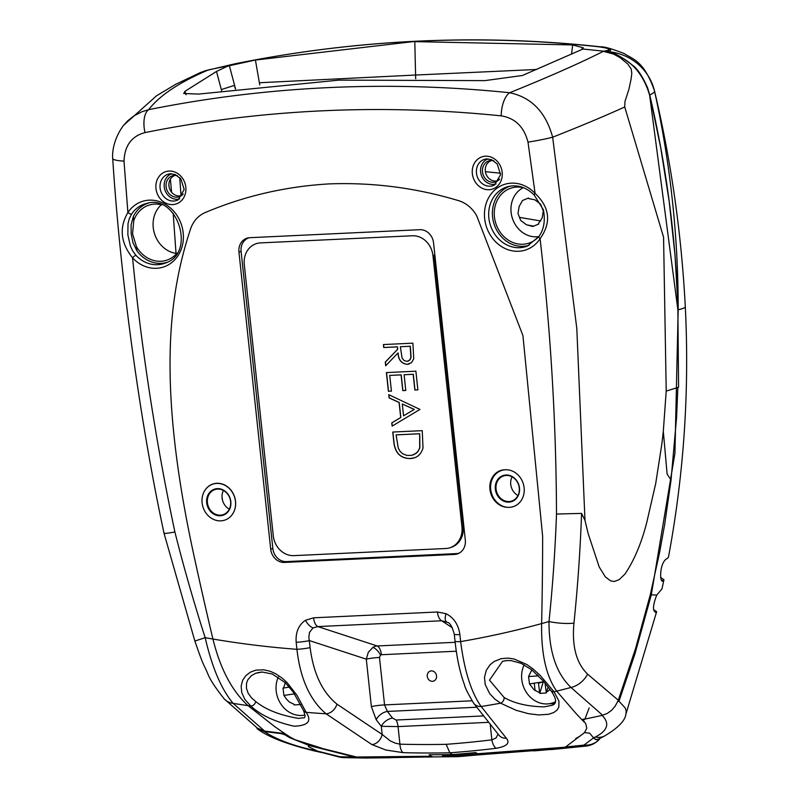 <?xml version="1.0" encoding="UTF-8"?>
<svg xmlns="http://www.w3.org/2000/svg" width="798" height="798" viewBox="0 0 798 798"><rect width="100%" height="100%" fill="white"/><g stroke="black" fill="none" stroke-linecap="round" stroke-linejoin="round"><path stroke-width="1.2" d="M533.702 750.908L558.65 748.823L565.592 746.978A662.15 116.099 -8.8 0 0 583.956 745.103A21.117 5.666 84 0 0 585.951 746.1L551.278 749.591M336.497 751.806A21.117 5.576 -74.7 0 0 336.537 752.315M354.541 757.033L309.664 745.651L308.517 745.721L308.367 746.589L318.572 751.646L338.621 756.883A21.117 5.576 -74.7 0 0 339.888 756.733A661.931 121.366 -7.9 0 0 354.541 757.033L365.135 758.04L390.581 757.741M341.664 753.601A21.117 8.868 79.4 0 1 341.205 752.993M338.621 756.883A21.117 21.117 0 0 0 343.569 757.621A21.117 13.845 -88.5 0 1 339.888 756.733L317.245 751.068L308.367 746.589L308.517 745.721L309.664 745.651L289.844 737.751A792.444 463.329 -103.3 0 1 284.587 734.669L280.926 733.552A1385.298 1180.821 115.1 0 1 264.178 731.487C276.108 739.327 292.786 745.631 314.213 750.389A21.117 1.596 102.4 0 0 314.442 750.938C286.851 744.275 267.709 736.833 257.016 728.604M585.981 746.1A21.117 21.117 0 0 0 599.607 739.018A21.117 19.242 -139.1 0 1 583.956 745.103L593.582 737.901L589.672 733.192L584.595 732.554L586.799 728.215L585.742 723.656A792.444 272.876 -83.6 0 1 583.298 720.444L584.924 719.078A1385.298 1184.392 -64.6 0 0 602.121 715.387L607.218 713.462L611.428 710.459L615.138 706.22L617.762 701.282L618.979 701.272L634.909 654.021L651.288 594.869M314.442 750.938L321.025 752.434L317.245 751.068A78.892 11.86 13.1 0 0 314.213 750.389M500.585 173.216L485.413 171.68M533.613 226.183L532.545 225.974M532.396 225.944L526.69 224.856M540.695 220.966L519.498 217.385M602.121 715.387C610.001 723.427 607.727 730.629 595.328 736.993A78.892 24.239 175.9 0 0 593.582 737.901L589.672 733.192L584.595 732.554L565.592 746.978M595.328 736.993A21.117 16.1 63.6 0 0 604.405 736.075L597.413 739.676L595.288 739.347L593.582 737.901L596.106 739.626L599.687 738.928M606.021 51.491A52.788 51.421 -6.6 0 1 654.55 91.201L654.49 90.832C643.896 60.548 632.824 59.341 624.216 53.556C611.936 48.758 603.966 46.513 600.305 46.833L598.061 46.563A8.449 4.1 -83.9 0 0 598.011 46.553L605.473 47.69L610.251 49.326L610.699 50.015L609.911 50.733L605.074 51.331M416.885 41.247A8.449 4.01 87.3 0 0 416.476 41.217A8.449 4.01 87.3 0 0 416.047 41.287C476.785 38.394 537.194 40.169 597.273 46.613C610.231 48.309 612.425 49.825 603.857 51.182L606.021 51.501C611.438 51.092 620.455 55.82 633.083 65.675C637.642 68.977 642.47 76.359 647.587 87.83L649.781 95.112L660.764 148.079L669.213 201.575L675.048 255.47L678.17 309.764C678.25 236.128 670.37 163.271 654.55 91.201A52.788 6.354 -12.9 0 1 649.762 95.042M264.178 731.487L257.066 728.634M208.428 70.025L234.572 63.89C294.831 51.71 355.319 44.179 416.047 41.287L255.42 60.05L228.328 65.935M255.42 60.05L259.37 82.743L415.588 75.032L414.79 41.636L572.655 44.937L583.358 47.81L581.912 48.927L603.857 51.192M234.572 63.89A8.449 3.84 -101.4 0 1 234.702 63.86C295.051 51.661 355.649 44.119 416.476 41.217L416.476 41.217C477.324 38.324 537.832 40.1 598.011 46.553A8.449 4.1 -83.9 0 0 597.273 46.613M572.655 44.937L571.567 54.045M259.37 82.743L259.749 84.927M536.795 69.466L415.588 75.032A105.565 50.075 87.3 0 0 415.708 78.763M235.58 89.037L229.375 65.725L227.57 66.294M181.026 195.69L179.74 177.575L181.016 195.69M677.881 309.843L678.17 309.764A73.905 6.175 -2.8 0 0 685.292 306.741L685.292 306.741C689.512 390.741 683.906 474.192 668.475 557.094L667.367 558.44C658.929 561.852 659.367 586.191 663.647 580.306L663.956 579.707L660.604 577.503M663.956 579.707L661.941 588.984L656.734 595.099C652.545 606.061 652.425 611.767 656.385 612.206L656.634 611.707L653.652 609.562M604.405 736.075L604.405 736.075C617.901 728.095 625.063 720.823 625.881 714.24L626.24 711.068L625.173 707.886L618.979 701.272M655.876 612.505L655.228 612.256M663.098 580.615L662.39 580.365M649.632 95.241L649.801 95.191C666.25 165.535 675.707 237.056 678.17 309.764L674.938 453.184L651.328 594.69M589.143 707.906A1057.679 1055.255 -143.4 0 1 584.924 719.078M677.861 387.459L676.574 417.563L671.008 480.296L664.664 524.545L659.567 552.595L650.27 594.789L635.557 648.535L617.931 701.332M221.635 90.812A105.575 92.329 72.4 0 0 221.315 89.566L216.497 71.441L184.927 91.351L183.71 93.516L198.652 94.074L338.911 80.129L484.865 80.628L522.431 75.491L582.57 49.207M624.744 106.982L663.567 237.196L666.21 391.09L663.308 431.329A913.002 856.613 -88.8 0 1 661.821 444.187L655.717 483.458L646.889 521.922C641.622 542.76 634.31 560.146 624.964 574.091L619.088 579.687L614.64 581.363A22.334 13.257 -79.3 0 1 613.562 581.443L610.49 580.804L605.323 576.854L599.208 566.979L588.166 533.593L584.984 520.436L576.814 328.487L552.655 137.206C580.555 126.184 604.585 116.109 624.744 106.982L624.974 101.476L628.894 89.356L631.098 79.052L631.797 73.306L631.158 68.897L627.737 63.97L620.136 57.685L613.462 54.035L603.348 51.341C579.647 63.301 548.416 77.097 509.653 92.728A1542.454 1347.353 -107.5 0 0 148.588 109.695C159.69 95.361 179.65 82.094 208.468 69.895A1563.033 1345.857 63.7 0 1 228.308 65.855A2308.963 1104.801 -104.1 0 1 228.368 66.044M216.497 71.441L228.308 65.855M112.708 158.533C119.83 268.677 137.755 411.06 164.039 533.333L194.872 641.053L205.176 637.692A1122.916 980.882 -107.5 0 0 212.916 639.038C220.308 668.854 232.019 691.058 248.048 705.641A1192.95 1042.048 72.5 0 1 233.116 703.357C221.295 689.183 211.989 667.288 205.176 637.692A1495.183 1306.057 -107.5 0 1 174.882 531.977C155.72 441.144 141.615 349.773 132.578 257.854A3.172 0.738 -42.9 0 1 135.859 255.23A31.302 27.341 -107.5 0 0 165.336 263.051C196.448 253.445 177.505 193.465 146.523 203.47A31.302 27.341 -107.5 0 0 131.61 214.073A3.172 1.267 -146.3 0 1 127.889 212.527A34.464 30.105 72.5 0 1 171.361 208.777A34.464 30.105 72.5 0 1 176.438 257.874A34.464 30.105 72.5 0 1 132.578 257.854C120.568 242.811 119.002 227.709 127.889 212.527L124.009 161.116A21.117 3.232 178.6 0 1 112.708 158.533L112.708 158.533C111.969 151.48 114.224 137.894 123.55 125.356L127.82 120.707L134.064 115.8L142.134 111.67L148.588 109.695A21.117 10.234 -101.4 0 0 144.987 132.598C131.63 136.119 124.638 145.625 124.009 161.116M534.251 195.101A3.172 0.748 -43.3 0 1 535.089 193.395A34.464 30.105 -107.5 0 0 491.259 193.754A34.464 30.105 -107.5 0 0 496.675 242.831A34.464 30.105 -107.5 0 0 540.086 238.702A3.172 1.257 -146.8 0 1 538.899 236.517L527.428 246.033A31.302 27.341 72.5 0 1 488.865 218.054A31.302 27.341 72.5 0 1 508.615 186.463C517.932 184.488 526.481 187.37 534.251 195.101L543.368 209.744C545.443 220.537 543.957 229.455 538.909 236.507M510.401 186.104A31.042 27.112 -107.5 0 0 492.575 216.946A31.042 27.112 -107.5 0 0 529.084 245.295M167.001 262.313A31.042 27.112 72.5 0 1 136.897 250.772L132.977 242.692L131.171 233.754L131.101 224.777L133.356 216.507A31.042 27.112 72.5 0 1 148.308 203.121M131.61 214.073L129.296 218.662L128.009 223.679L127.86 234.742L130.313 245.774L132.608 250.772L135.859 255.23M488.167 158.902A13.137 11.481 -107.5 0 0 480.615 171.959A13.137 11.481 -107.5 0 0 496.077 183.959M179.7 198.822A13.137 11.481 72.5 0 1 164.238 186.822A13.137 11.481 72.5 0 1 171.789 173.764M144.987 132.598A1521.616 1329.149 72.5 0 1 501.174 115.86C515.149 118.104 524.087 126.862 527.997 142.134L535.089 193.395C549.862 207.46 551.528 222.562 540.086 238.702C550.69 330.552 556.156 422.332 556.505 514.042A1495.183 1306.057 72.5 0 1 549.004 621.532A1122.916 980.882 72.5 0 1 541.623 623.587C541.124 653.781 546.151 676.295 556.705 691.138A1192.95 1042.048 -107.5 0 0 570.999 687.477L602.55 715.178M473.583 703.128C467.758 693.203 464.725 687.078 464.476 684.754C460.037 672.884 456.885 658.36 455.04 641.183A10.554 1.157 -6.1 0 0 460.636 641.612C464.456 671.078 471.309 692.714 481.174 706.509A10.554 8.878 -35.1 0 1 473.583 703.128L499.129 735.447A10.554 9.297 -42 0 0 506.331 738.23L481.174 706.509A1193.14 1042.218 -107.5 0 0 500.615 703.188L516.087 710.28L528.396 713.671L538.62 714.948L548.645 714.28L553.792 712.524L557.104 710.04L558.809 707.218L558.969 701.153L554.061 691.796L556.705 691.138L574.869 712.185A780.753 324.926 -85.2 0 0 581.802 719.577A1385.508 1184.531 -64.6 0 0 584.974 718.928M573.952 623.118A21.117 4.569 5.9 0 1 549.004 621.532C548.944 651.457 556.276 673.442 570.999 687.477A21.117 16.15 -48.3 0 0 587.617 674.16C576.356 663.248 571.807 646.24 573.952 623.118A1515.472 1323.782 -107.5 0 0 581.582 513.393L584.984 520.416M527.997 142.134A21.117 1.387 -10.8 0 0 552.655 137.206C545.782 112.119 531.448 97.296 509.653 92.728A21.117 9.616 -84.2 0 0 501.174 115.86M556.505 514.042L581.582 513.393M123.54 125.366L156.508 95.81L175.71 84.309L200.897 72.319L208.468 69.895L204.208 71.062M447.838 622.47C450.082 622.979 452.227 626.879 454.281 634.171L454.281 634.171A10.554 1.157 -6.1 0 0 459.887 634.59C458.471 624.684 453.853 617.712 446.032 613.692L437.444 611.996A10.554 5.007 -92.7 0 0 441.673 620.764L317.823 626.58L313.075 627.886L309.514 632.335L308.836 637.183L310.123 647.587C313.395 673.412 322.342 692.255 336.956 704.125A10.554 7.441 127.4 0 1 326.093 713.801A1193.14 1042.218 72.5 0 1 306.143 712.325C312.108 721.073 308.088 725.701 294.093 726.22C275.13 721.921 260.697 715.188 250.801 706.04L248.048 705.641L274.312 726.31A780.105 408.227 79.3 0 0 290.282 737.153L295.12 739.746L323.459 748.753L356.477 757.003L431.289 756.245L429.134 754.748A1246.097 1088.482 72.5 0 0 452.466 754.549A1246.057 1088.452 -107.5 0 0 475.648 752.564L477.633 753.721L565.343 747.187M194.872 641.053C203.869 667.208 203.131 662.968 207.62 673.312C209.734 679.118 215.28 687.657 224.238 698.928A21.117 17.007 136.8 0 0 233.116 703.357L264.577 731.058A1385.508 1181.05 115.2 0 0 284.766 733.532A780.753 409.095 -100.6 0 1 274.312 726.31L248.048 705.641C232.019 691.058 220.308 668.854 212.916 639.038A3821.802 3338.383 72.5 0 1 193.365 552.854C156.927 384.057 168.917 294.342 190.493 229.146A31.671 27.671 72.5 0 1 205.246 212.537C244.537 195.949 285.943 186.393 329.454 183.879C373.065 182.303 416.087 187.889 458.511 200.637C416.087 187.889 373.065 182.303 329.454 183.879C285.943 186.393 244.537 195.949 205.246 212.537A31.671 27.671 72.5 0 0 190.493 229.146C168.917 294.342 156.927 384.057 193.365 552.854A3821.802 3338.383 72.5 0 0 212.916 639.038A1122.577 980.582 -107.5 0 0 296.926 649.303L296.178 642.29C295.469 632.345 298.552 625.014 305.444 620.295L313.584 617.812L437.444 611.996M174.882 531.977C166.413 533.523 162.952 533.852 164.508 532.984M224.238 698.928L257.495 728.225L264.577 731.058M222.532 500.316L222.024 496.875M170.383 179.181L171.58 192.238M173.176 213.246L176.019 253.395M476.655 215.699A31.671 27.671 -107.5 0 0 458.511 200.637A31.671 27.671 -107.5 0 1 476.655 215.699L522.929 335.579L542.65 536.446L522.929 335.579L476.655 215.699M584.505 722.3A780.105 325.075 94.9 0 1 574.869 712.185L556.705 691.138C546.151 676.295 541.124 653.781 541.623 623.587A3821.802 3338.383 -107.5 0 0 542.65 536.446A3821.802 3338.383 -107.5 0 1 541.623 623.587A1122.577 980.582 72.5 0 1 460.636 641.612L459.887 634.59M618.48 700.395L587.617 674.16M663.308 431.329L667.118 474.112L671.058 479.897M666.21 391.09L678.569 387.239L677.881 309.744L649.652 95.311C642.26 70.194 626.829 55.541 603.348 51.341M235.46 89.047L234.403 85.416L221.315 89.566M456.326 651.208L381.424 654.729A10.554 5.007 87.3 0 0 377.185 645.961L455.159 642.3M381.424 654.729L380.516 655.008L379.489 657.452A10.554 1.157 -6.1 0 0 366.292 659.158L368.317 652.295L372.885 647.417A13.157 10.534 102.3 0 1 377.185 645.961L317.823 626.58A10.554 5.007 -92.7 0 1 313.584 617.812M432.456 681.312A5.277 4.608 72.5 0 1 427.349 676.904A5.277 4.608 72.5 0 1 430.312 671.068A5.277 4.608 72.5 0 1 431.339 670.879A5.277 4.608 72.5 0 1 436.446 675.288A5.277 4.608 72.5 0 1 433.484 681.133A5.277 4.608 72.5 0 1 432.456 681.312M550.919 690.629C557.303 699.696 557.124 704.694 550.401 705.622L544.156 706.858C527.717 706.539 514.361 703.407 504.107 697.482L489.493 680.145L502.57 661.273L506.271 660.594L511.089 660.604L521.014 663.278L531.687 669.761L543.338 681.103L550.919 690.629A4.219 3.471 -37.6 0 0 554.061 691.796L540.336 675.567L533.064 668.963L526.85 664.535L514.111 658.998L508.107 658.111L501.304 658.639L494.112 661.502L489.952 664.884L486.241 670.43L484.506 677.382L485.214 684.534L489.713 693.662L494.77 699.028L500.615 703.188A4.219 2.713 -60 0 0 504.107 697.482M507.508 660.485L502.57 661.273M549.872 703.637A27.451 23.98 -107.5 0 0 553.034 703.716A27.451 23.98 -107.5 0 0 553.842 703.666M298.592 718.4L303.14 717.771C305.435 718.429 305.544 715.976 303.449 710.41L293.275 692.105L285.395 682.779L272.278 674.001L262.283 672.046L255.749 673.233L251.32 675.707L247.789 679.846L246.532 683.198L246.442 688.355L248.198 693.322L251.659 698.031L255.619 701.452C265.744 709.681 280.068 715.327 298.592 718.4M261.944 672.026L257.305 672.734M304.966 715.227A27.451 23.98 72.5 0 1 304.297 715.178M476.516 707.247L387.389 711.437L384.556 704.913A10.554 1.157 -6.1 0 0 371.369 706.629L366.292 659.158L309.375 640.575A10.554 1.157 173.9 0 1 296.178 642.29M452.456 627.866L441.673 620.764L447.788 622.44M506.132 469.763A19.002 16.598 -107.5 0 0 500.925 470.421A19.002 16.598 -107.5 0 0 489.932 489.334A19.002 16.598 -107.5 0 0 507.927 507.338M498.022 734.21L495.967 738.03L491.867 739.846A10.554 5.077 83 0 0 496.127 748.285C506.939 746.379 510.341 743.028 506.331 738.23M490.301 725.192L491.867 739.846A1233.957 1077.879 72.5 0 1 446.152 744.325L449.853 752.803A1243.543 1086.248 -107.5 0 0 496.127 748.285M310.123 647.587A10.554 1.157 173.9 0 1 296.926 649.303C300.287 678.799 310.013 700.295 326.093 713.801L371.848 744.554A10.554 7.761 120.1 0 0 382.172 734.469L390.262 740.903L395.19 743.108L399.938 744.175A10.554 4.918 91.6 0 0 403.09 752.654L385.893 750.03L371.848 744.554M480.935 754.679L457.733 756.664L452.466 754.549A788.963 374.182 87.3 0 1 449.853 752.803A1243.543 1086.248 72.5 0 1 403.09 752.654M457.733 756.664L433.583 756.913A21.396 9.177 -93.8 0 1 431.289 756.245M433.474 756.903L390.601 757.631M427.898 757.053L433.703 756.903A21.396 9.177 -93.8 0 1 433.583 756.913M390.721 757.741L365.644 757.861L356.477 757.003M442.421 755.896L454.271 755.716L477.633 753.711A21.436 11.162 87 0 0 481.354 754.669A21.436 11.162 87 0 0 481.433 754.659L560.645 748.574M255.619 701.452A4.219 3.062 129.8 0 1 250.801 706.04L244.866 699.407L241.784 692.664L241.146 686.09L242.642 680.325L245.864 675.597L250.642 672.036L255.959 670.14L263.739 669.791L270.203 671.288L275.579 673.682L282.532 678.41L287.21 682.729L297.056 695.477L306.143 712.325A4.219 3.771 153.4 0 1 303.449 710.41M238.941 252.048L270.702 549.224A13.945 12.179 -107.5 0 0 284.437 562.43L454.531 554.44A13.945 12.179 -107.5 0 0 458.331 553.553A13.945 12.179 -107.5 0 0 465.314 540.076L433.563 242.901A13.945 12.179 -107.5 0 0 419.818 229.694L249.734 237.694A13.945 12.179 -107.5 0 0 248.118 237.884A13.945 12.179 -107.5 0 0 238.941 252.048L241.096 251.42L272.856 548.595L270.702 549.224M249.136 237.734A13.726 11.99 -107.5 0 0 241.096 251.42M272.856 548.595A13.726 11.99 -107.5 0 0 286.372 561.593L456.466 553.603A13.726 11.99 -107.5 0 0 459.249 553.094M286.372 561.593L284.437 562.43M202.113 502.85A19.002 16.598 72.5 0 1 225.445 485.413A19.002 16.598 72.5 0 1 228.916 517.942A19.002 16.598 72.5 0 1 202.113 502.85M575.727 738.519L580.016 736.155M534.291 683.178L535.089 690.629M564.565 747.596L562.311 748.285M488.007 722.36L398.052 726.589L381.304 726.32L376.187 719.716A10.554 6.384 -37.8 0 1 387.389 711.437L392.506 718.04A10.554 6.384 -37.8 0 0 381.304 726.32L382.172 734.469L336.956 704.125M177.495 175.73A11.022 9.626 -107.5 0 0 173.954 175.45A11.022 9.626 -107.5 0 0 166.104 186.732A11.022 9.626 -107.5 0 0 180.508 196.208A11.022 9.626 -107.5 0 0 183.241 193.944M175.251 175.38A10.554 9.227 -107.5 0 0 168.957 185.944A10.554 9.227 -107.5 0 0 181.605 195.51M523.937 187.849A28.928 25.267 -107.5 0 0 512.685 187.66A28.928 25.267 -107.5 0 0 495.777 223.27A28.928 25.267 -107.5 0 0 530.072 242.712A28.928 25.267 -107.5 0 0 539.179 236.088M176.747 253.495A27.451 23.98 72.5 0 1 153.246 227.62A27.451 23.98 72.5 0 1 161.356 204.737M177.086 253.106A28.928 25.267 72.5 0 1 167.979 259.729A28.928 25.267 72.5 0 1 136.468 246.652L132.578 233.804L133.775 220.627A28.928 25.267 72.5 0 1 150.593 204.677A28.928 25.267 72.5 0 1 161.844 204.867M497.982 180.647A10.554 9.227 72.5 0 1 485.334 171.081A10.554 9.227 72.5 0 1 491.628 160.518M499.618 179.081A11.022 9.626 72.5 0 1 496.885 181.336A11.022 9.626 72.5 0 1 482.481 171.869A11.022 9.626 72.5 0 1 490.331 160.578A11.022 9.626 72.5 0 1 493.872 160.857M133.356 216.507L133.775 220.627M136.468 246.652L136.897 250.772M223.4 490.451A13.197 11.531 -107.5 0 0 222.103 498.022A13.197 11.531 -107.5 0 0 229.315 509.154M230.612 501.583A13.197 11.531 72.5 0 1 222.981 514.71A13.197 11.531 72.5 0 1 220.398 515.169A13.197 11.531 72.5 0 1 207.64 504.146A13.197 11.531 72.5 0 1 215.031 489.543A13.197 11.531 72.5 0 1 217.615 489.084A13.197 11.531 72.5 0 1 230.612 501.583M217.315 488.635A13.726 11.99 -107.5 0 0 206.692 502.77A13.726 11.99 -107.5 0 0 220.208 515.767A13.726 11.99 -107.5 0 0 230.831 501.633A13.726 11.99 -107.5 0 0 217.315 488.635M233.754 512.027A19.002 16.598 -107.5 0 0 235.47 501.413A19.002 16.598 -107.5 0 0 221.784 484.027A19.002 16.598 -107.5 0 0 203.839 492.246M512.047 476.815A13.197 11.531 -107.5 0 0 510.75 484.386A13.197 11.531 -107.5 0 0 517.962 495.518M519.259 487.947A13.197 11.531 72.5 0 1 511.628 501.074A13.197 11.531 72.5 0 1 496.047 489.034A13.197 11.531 72.5 0 1 503.678 475.907A13.197 11.531 72.5 0 1 519.259 487.947M524.126 487.778A19.002 16.598 -107.5 0 0 501.683 470.441A19.002 16.598 -107.5 0 0 490.7 489.354A19.002 16.598 -107.5 0 0 513.134 506.69A19.002 16.598 -107.5 0 0 524.126 487.778M499.767 498.431A19.002 16.598 72.5 0 1 495.598 487.807A19.002 16.598 72.5 0 1 495.488 484.875M495.339 489.134A13.726 11.99 -107.5 0 0 514.7 500.027A13.726 11.99 -107.5 0 0 512.186 476.536A13.726 11.99 -107.5 0 0 495.339 489.134M538.79 223.999L532.775 226.522L526.341 224.687L520.735 220.477L517.992 213.535L519.139 206.483L522.49 200.527L528.515 197.994L528.745 198.592L534.929 199.839L540.545 204.049L543.288 210.991L542.131 218.044L538.55 223.4L538.79 223.999M538.74 236.597A25.875 22.603 72.5 0 1 512.306 218.054A25.875 22.603 72.5 0 1 523.288 187.69M545.064 683.158L546.301 692.963L539.747 693.422L543.248 681.791L538.48 683.297L539.747 693.422M546.211 692.325L550.141 689.622M531.827 669.861L528.565 676.544L529.493 683.926L533.912 689.652L539.667 692.784M554.989 701.961A25.875 22.603 72.5 0 1 547.697 703.906A25.875 22.603 72.5 0 1 525.802 691.467A25.875 22.603 72.5 0 1 524.186 664.824M546.53 692.195L548.106 686.968M529.124 676.514L537.553 675.926L537.413 674.769M537.553 675.926L538.341 675.677M543.129 680.854L543.248 681.791L529.493 683.926M300.736 704.504L294.183 704.963L294.093 704.325L289.245 701.961L286.233 698.759L283.918 695.457L283.001 688.085L283.559 688.056L285.345 682.729M304.956 715.048A25.875 22.603 72.5 0 1 302.133 715.447A25.875 22.603 72.5 0 1 280.457 703.377A25.875 22.603 72.5 0 1 278.273 677.103M283.569 688.006L289.425 687.098M294.442 693.831L283.918 695.457M391.429 391.13L388.407 391.279L386.402 372.586L415.888 371.2L417.883 389.893L414.86 390.032L413.174 374.312L404.107 374.741L405.783 390.461L402.761 390.601L401.085 374.88L389.743 375.419L391.429 391.13L388.526 391.239L386.531 372.576M405.783 390.421L402.89 390.561L401.204 374.851L389.873 375.409M417.873 389.853L414.98 389.993L413.304 374.282L404.237 374.741M432.945 255.569A20.918 18.274 -107.5 0 0 412.337 235.769L260.467 242.901A20.918 18.274 -107.5 0 0 244.278 264.437L273.285 535.837A20.918 18.274 -107.5 0 0 293.893 555.637L445.763 548.505A20.918 18.274 -107.5 0 0 449.853 547.777A20.918 18.274 -107.5 0 0 461.942 526.969L432.945 255.569L434.162 255.19L463.169 526.58A20.918 18.274 -107.5 0 1 451.079 547.388L449.853 547.777M392.247 426.032L391.908 422.83L400.825 417.494L399.219 402.471L389.234 397.883L388.905 394.731M403.678 415.748L414.322 409.414L402.431 404.047M388.766 394.671L419.967 409.424L392.127 426.102L391.778 422.87L400.706 417.534L399.1 402.511L389.115 397.923L388.766 394.671M410.032 458.561C400.476 458.381 395.09 452.965 393.853 442.311L392.756 432.047L422.242 430.661L423.01 447.917C421.035 454.76 416.716 458.301 410.032 458.561M383.728 347.529L383.409 344.556L412.885 343.17L413.763 358.751L411.449 362.721L407.229 364.347C401.414 363.629 398.332 359.838 397.983 352.975L385.683 365.793L385.284 362.112L397.594 349.305L397.334 346.891L383.728 347.529M412.337 235.769L260.467 242.901M419.778 436.107L419.529 433.783L396.097 434.88L398.272 448.117L400.107 451.359L402.721 453.773L406.87 455.419L411.728 455.339L415.948 453.513L418.401 450.86L419.848 447.349L419.778 436.107M402.292 403.978L403.559 415.818L414.192 409.454L402.292 403.978M406.92 361.374L409.454 360.287L410.89 357.694L410.182 346.282L400.357 346.741L402.072 358.003L404.107 360.556L406.92 361.374M414.272 457.833L410.152 458.521C400.606 458.341 395.209 452.925 393.983 442.282L392.885 432.047M413.015 455.01L417.424 452.257L419.708 448.267L419.658 433.743L396.227 434.87M385.793 365.674L385.414 362.073L397.713 349.265L397.454 346.851L383.848 347.489L383.539 344.546M409.214 364.008L407.349 364.317C401.534 363.589 398.451 359.798 398.112 352.945L397.993 353.065M407.997 361.185L410.082 359.708L411.08 357.225L410.302 346.242L400.486 346.741M651.298 594.809L656.734 595.099M651.328 594.49L650.27 594.789M489.064 189.725A16.967 14.823 -107.5 0 0 502.191 172.258A16.967 14.823 -107.5 0 0 485.473 156.199A16.967 14.823 -107.5 0 0 472.346 173.665A16.967 14.823 -107.5 0 0 489.064 189.725M486.311 158.962L491.518 159.64L497.244 163.999L500.575 174.682L494.521 184.976A13.805 12.06 72.5 0 1 476.466 173.106A13.805 12.06 72.5 0 1 486.311 158.962A13.805 12.06 72.5 0 1 487.149 158.892M172.687 204.597A16.967 14.823 72.5 0 1 155.969 188.528A16.967 14.823 72.5 0 1 169.096 171.061A16.967 14.823 72.5 0 1 185.814 187.131A16.967 14.823 72.5 0 1 172.687 204.597M160.089 187.979A13.805 12.06 -107.5 0 0 178.144 199.839L184.198 189.545L180.867 178.872L175.141 174.513L169.934 173.824A13.805 12.06 -107.5 0 0 160.089 187.979M170.772 173.755A13.805 12.06 -107.5 0 0 169.934 173.824M184.927 91.351L186.054 94.733M372.885 647.417A10.554 5.017 -121.5 0 1 380.516 655.008M313.075 627.886A10.554 5.017 -121.5 0 1 305.444 620.295M446.032 613.692A10.554 4.03 114.6 0 0 446.331 621.632M392.506 718.04L396.067 720.025A10.554 5.007 -92.7 0 1 398.052 726.589L399.938 744.175A1233.957 1077.879 -107.5 0 0 446.152 744.325M456.466 553.603L454.531 554.44M379.489 657.452L384.556 704.913L472.037 700.804M396.067 720.025L482.97 715.946M371.369 706.629L376.187 719.716M461.942 526.969L463.169 526.58M367.21 758.07L343.629 757.621M654.49 90.832C671.188 161.425 681.462 233.395 685.292 306.741M625.881 714.24L656.634 611.707M455.04 641.183L454.281 634.171M467.139 755.925L457.683 756.664M481.354 754.669L483.059 754.549M511.628 501.074L514.52 500.156M503.678 475.907L506.58 474.99M503.558 469.852L501.683 470.441"/></g></svg>

